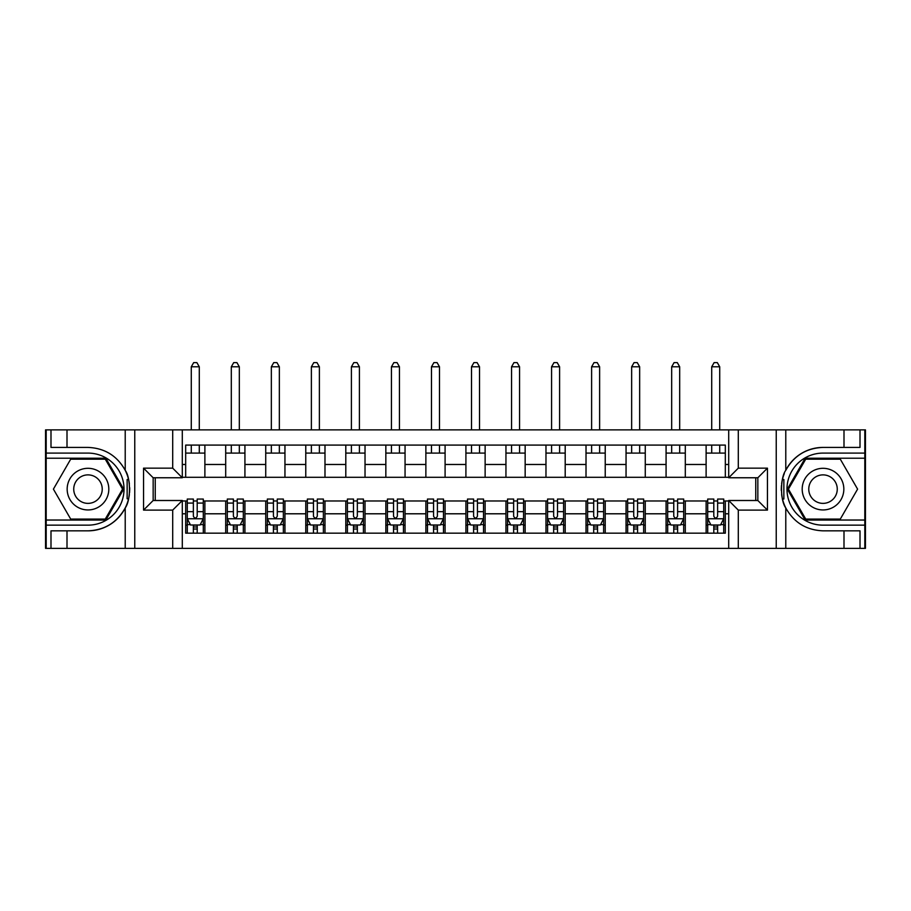 <?xml version="1.0" encoding="UTF-8"?>
<svg xmlns="http://www.w3.org/2000/svg" width="911" height="911" viewBox="0 0 911 911"><rect width="100%" height="100%" fill="white"/><g stroke="black" fill="none" stroke-linecap="round" stroke-linejoin="round"><path stroke-width="1.37" d="M864.812 520.033L864.812 548.376L865.45 548.376L865.45 429.878L864.812 429.878L864.812 458.222L805.165 458.222L787.332 489.127L805.165 520.033L864.812 520.033L864.812 458.222M182.302 548.376L728.698 548.376L728.698 500.503L757.838 500.503L757.838 477.763L728.698 477.763L728.698 429.878L182.302 429.878L182.302 477.763L153.162 477.763L153.162 500.503L182.302 500.503L182.302 548.376L67.004 548.376L67.004 530.84L87.991 530.84A41.712 41.712 0 0 0 128.519 499L127.141 498.75L128.576 498.75A41.712 41.712 0 0 0 129.351 494.559M46.188 458.222L46.188 429.878L45.55 429.878L45.55 548.376L46.188 548.376L46.188 520.033L105.835 520.033L123.668 489.127L105.835 458.222L46.188 458.222L46.188 520.033M182.302 500.982L185.673 500.982L185.673 533.163L725.327 533.163L725.327 500.982L728.698 500.982M185.673 513.793L182.302 513.793M182.302 464.473L185.673 464.473L185.673 477.284L182.302 477.284M728.698 477.284L725.327 477.284L725.327 445.092L185.673 445.092L185.673 464.473M725.327 464.473L728.698 464.473M728.698 513.793L725.327 513.793M155.246 477.763L155.246 500.503M706.116 445.092L706.116 477.284L725.327 477.284M706.116 477.284L185.673 477.284M755.754 500.503L755.754 477.763M185.673 500.982L187.267 500.982M193.36 500.982L197.197 500.982M203.29 500.982L204.884 500.982L204.884 533.163M227.306 500.982L204.884 500.982M233.387 500.982L237.236 500.982M243.317 500.982L244.922 500.982L244.922 533.163M267.344 500.982L244.922 500.982M273.425 500.982L277.263 500.982M283.355 500.982L284.949 500.982L284.949 533.163M307.371 500.982L284.949 500.982M313.464 500.982L317.301 500.982M323.382 500.982L324.988 500.982L324.988 533.163M347.41 500.982L324.988 500.982M353.491 500.982L357.34 500.982M363.421 500.982L365.026 500.982L365.026 533.163M387.437 500.982L365.026 500.982M393.529 500.982L397.367 500.982M403.459 500.982L405.053 500.982L405.053 533.163M427.475 500.982L405.053 500.982M433.556 500.982L437.405 500.982M443.486 500.982L445.092 500.982L445.092 533.163M467.514 500.982L445.092 500.982M473.595 500.982L477.444 500.982M483.525 500.982L485.13 500.982L485.13 533.163M507.541 500.982L485.13 500.982M513.633 500.982L517.471 500.982M523.563 500.982L525.157 500.982L525.157 533.163M547.579 500.982L525.157 500.982M553.66 500.982L557.509 500.982M563.59 500.982L565.196 500.982L565.196 533.163M587.618 500.982L565.196 500.982M593.699 500.982L597.536 500.982M603.629 500.982L605.223 500.982L605.223 533.163M627.645 500.982L605.223 500.982M633.737 500.982L637.575 500.982M643.656 500.982L645.261 500.982L645.261 533.163M667.683 500.982L645.261 500.982M673.764 500.982L677.613 500.982M683.694 500.982L685.3 500.982L685.3 533.163M707.71 500.982L685.3 500.982M713.803 500.982L717.64 500.982M723.733 500.982L725.327 500.982M204.884 445.092L204.884 477.284M185.673 453.097L204.884 453.097M185.673 525.157L187.267 525.157M193.36 525.157L197.197 525.157M203.29 525.157L204.884 525.157M225.7 500.982L225.7 533.163M225.7 445.092L225.7 477.284M244.922 445.092L244.922 477.284M225.7 453.097L244.922 453.097M225.7 525.157L227.306 525.157M233.387 525.157L237.236 525.157M243.317 525.157L244.922 525.157M265.739 500.982L265.739 533.163M265.739 525.157L267.344 525.157M273.425 525.157L277.263 525.157M283.355 525.157L284.949 525.157M265.739 445.092L265.739 477.284M284.949 445.092L284.949 477.284M265.739 453.097L284.949 453.097M305.777 500.982L305.777 533.163M305.777 525.157L307.371 525.157M313.464 525.157L317.301 525.157M323.382 525.157L324.988 525.157M305.777 445.092L305.777 477.284M324.988 445.092L324.988 477.284M305.777 453.097L324.988 453.097M345.804 500.982L345.804 533.163M345.804 525.157L347.41 525.157M353.491 525.157L357.34 525.157M363.421 525.157L365.026 525.157M345.804 445.092L345.804 477.284M365.026 445.092L365.026 477.284M345.804 453.097L365.026 453.097M385.843 500.982L385.843 533.163M385.843 525.157L387.437 525.157M393.529 525.157L397.367 525.157M403.459 525.157L405.053 525.157M385.843 445.092L385.843 477.284M405.053 445.092L405.053 477.284M385.843 453.097L405.053 453.097M425.87 500.982L425.87 533.163M425.87 525.157L427.475 525.157M433.556 525.157L437.405 525.157M443.486 525.157L445.092 525.157M425.87 445.092L425.87 477.284M445.092 445.092L445.092 477.284M425.87 453.097L445.092 453.097M465.908 500.982L465.908 533.163M465.908 525.157L467.514 525.157M473.595 525.157L477.444 525.157M483.525 525.157L485.13 525.157M465.908 445.092L465.908 477.284M485.13 445.092L485.13 477.284M465.908 453.097L485.13 453.097M505.947 500.982L505.947 533.163M505.947 525.157L507.541 525.157M513.633 525.157L517.471 525.157M523.563 525.157L525.157 525.157M505.947 445.092L505.947 477.284M525.157 445.092L525.157 477.284M505.947 453.097L525.157 453.097M545.974 500.982L545.974 533.163M545.974 525.157L547.579 525.157M553.66 525.157L557.509 525.157M563.59 525.157L565.196 525.157M545.974 445.092L545.974 477.284M565.196 445.092L565.196 477.284M545.974 453.097L565.196 453.097M586.012 500.982L586.012 533.163M586.012 525.157L587.618 525.157M593.699 525.157L597.536 525.157M603.629 525.157L605.223 525.157M586.012 445.092L586.012 477.284M605.223 445.092L605.223 477.284M586.012 453.097L605.223 453.097M626.051 500.982L626.051 533.163M626.051 525.157L627.645 525.157M633.737 525.157L637.575 525.157M643.656 525.157L645.261 525.157M626.051 445.092L626.051 477.284M645.261 445.092L645.261 477.284M626.051 453.097L645.261 453.097M666.078 500.982L666.078 533.163M666.078 525.157L667.683 525.157M673.764 525.157L677.613 525.157M683.694 525.157L685.3 525.157M666.078 445.092L666.078 477.284M685.3 445.092L685.3 477.284M666.078 453.097L685.3 453.097M706.116 500.982L706.116 533.163M706.116 525.157L707.71 525.157M713.803 525.157L717.64 525.157M723.733 525.157L725.327 525.157M706.116 453.097L725.327 453.097M193.36 529.006L197.197 529.006M187.267 503.077L193.36 503.077L193.36 499.057L187.267 499.057L187.267 518.598L190.479 524.998L200.078 524.998L203.29 518.598L203.29 499.057L197.197 499.057L197.197 503.077L203.29 503.077M203.29 518.598L203.29 533.163M187.267 518.598L187.267 533.163M197.197 524.998L197.197 533.163M193.36 533.163L193.36 524.998M193.36 503.077L193.36 516.195C194.635 518.655 195.922 518.655 197.197 516.195L197.197 503.077M199.281 453.097L199.281 445.092M199.281 429.878L199.281 366.78L191.276 366.78L191.276 429.878M191.276 453.097L191.276 445.092M191.276 366.78L193.679 362.624L196.878 362.624L199.281 366.78M129.351 483.707A41.712 41.712 0 0 0 128.588 479.528L127.141 479.528L127.141 498.75M127.141 479.528L128.519 479.288A41.712 41.712 0 0 0 125.217 470.315C117.075 455.739 104.674 448.098 87.991 447.415L67.004 447.415L67.004 429.878L46.188 429.878M87.991 530.84C104.674 530.156 117.075 522.515 125.217 507.939C130.877 500.481 130.877 477.785 125.217 470.315L125.217 429.878L67.004 429.878M172.703 548.376L172.703 510.103L143.551 510.103L143.551 468.152L172.703 468.152L172.703 429.878L134.76 429.878L134.76 548.376M46.188 525.157L87.991 525.157A36.03 36.03 0 0 0 124.021 489.127A36.03 36.03 0 0 0 87.991 453.097L46.188 453.097M67.004 548.376L46.188 548.376M125.217 429.878L134.76 429.878M172.703 429.878L182.302 429.878M67.004 530.84L50.993 530.84L50.993 548.376M67.004 447.415L50.993 447.415L50.993 429.878M172.703 510.103L182.302 500.503M143.551 510.103L153.162 500.503M143.551 468.152L153.162 477.763M172.703 468.152L182.302 477.763M129.544 492.714L129.704 489.264M129.704 489.002L129.681 487.658M129.26 483.103L129.043 481.748M728.698 429.878L843.996 429.878L843.996 447.415L823.009 447.415A41.712 41.712 0 0 0 785.783 470.315C780.123 477.785 780.123 500.469 785.783 507.939A41.712 41.712 0 0 1 782.481 498.966L783.859 498.977L783.859 479.505L782.424 479.505A41.712 41.712 0 0 0 781.649 483.707M781.649 494.548A41.712 41.712 0 0 0 782.412 498.727L783.859 498.727M784.314 473.549A41.712 41.712 0 0 0 782.481 479.266L783.859 479.505M843.996 548.376L785.783 548.376L785.783 507.939C793.925 522.515 806.326 530.156 823.009 530.84L843.996 530.84L843.996 548.376L864.812 548.376M823.009 447.415C806.326 448.098 793.925 455.739 785.783 470.315L785.783 429.878M738.297 429.878L738.297 468.152L767.449 468.152L767.449 510.103L738.297 510.103L738.297 548.376L776.24 548.376L776.24 429.878M864.812 453.097L823.009 453.097A36.03 36.03 0 0 0 786.979 489.127A36.03 36.03 0 0 0 823.009 525.157L864.812 525.157M843.996 429.878L864.812 429.878M785.783 548.376L776.24 548.376M738.297 548.376L728.698 548.376M843.996 447.415L860.007 447.415L860.007 429.878M843.996 530.84L860.007 530.84L860.007 548.376M738.297 468.152L728.698 477.763M767.449 468.152L757.838 477.763M767.449 510.103L757.838 500.503M738.297 510.103L728.698 500.503M781.456 485.54L781.296 488.991M781.296 489.253L781.319 490.596M781.74 495.151L781.957 496.506M233.387 529.006L237.236 529.006M227.306 503.077L233.387 503.077L233.387 499.057L227.306 499.057L227.306 518.598L230.506 524.998L240.117 524.998L243.317 518.598L243.317 499.057L237.236 499.057L237.236 503.077L243.317 503.077M243.317 518.598L243.317 533.163M227.306 518.598L227.306 533.163M237.236 524.998L237.236 533.163M233.387 533.163L233.387 524.998M233.387 503.077L233.387 516.195C234.674 518.655 235.949 518.655 237.236 516.195L237.236 503.077M239.32 453.097L239.32 445.092M239.32 429.878L239.32 366.78L231.303 366.78L231.303 429.878M231.303 453.097L231.303 445.092M231.303 366.78L233.706 362.624L236.917 362.624L239.32 366.78M273.425 529.006L277.263 529.006M267.344 503.077L273.425 503.077L273.425 499.057L267.344 499.057L267.344 518.598L270.544 524.998L280.155 524.998L283.355 518.598L283.355 499.057L277.263 499.057L277.263 503.077L283.355 503.077M283.355 518.598L283.355 533.163M267.344 518.598L267.344 533.163M277.263 524.998L277.263 533.163M273.425 533.163L273.425 524.998M273.425 503.077L273.425 516.195C274.701 518.655 275.987 518.655 277.263 516.195L277.263 503.077M279.347 453.097L279.347 445.092M279.347 429.878L279.347 366.78L271.341 366.78L271.341 429.878M271.341 453.097L271.341 445.092M271.341 366.78L273.744 362.624L276.944 362.624L279.347 366.78M313.464 529.006L317.301 529.006M307.371 503.077L313.464 503.077L313.464 499.057L307.371 499.057L307.371 518.598L310.571 524.998L320.182 524.998L323.382 518.598L323.382 499.057L317.301 499.057L317.301 503.077L323.382 503.077M323.382 518.598L323.382 533.163M307.371 518.598L307.371 533.163M317.301 524.998L317.301 533.163M313.464 533.163L313.464 524.998M313.464 503.077L313.464 516.195C314.739 518.655 316.015 518.655 317.301 516.195L317.301 503.077M319.385 453.097L319.385 445.092M319.385 429.878L319.385 366.78L311.38 366.78L311.38 429.878M311.38 453.097L311.38 445.092M311.38 366.78L313.783 362.624L316.982 362.624L319.385 366.78M353.491 529.006L357.34 529.006M347.41 503.077L353.491 503.077L353.491 499.057L347.41 499.057L347.41 518.598L350.61 524.998L360.221 524.998L363.421 518.598L363.421 499.057L357.34 499.057L357.34 503.077L363.421 503.077M363.421 518.598L363.421 533.163M347.41 518.598L347.41 533.163M357.34 524.998L357.34 533.163M353.491 533.163L353.491 524.998M353.491 503.077L353.491 516.195C354.778 518.655 356.053 518.655 357.34 516.195L357.34 503.077M359.412 453.097L359.412 445.092M359.412 429.878L359.412 366.78L351.407 366.78L351.407 429.878M351.407 453.097L351.407 445.092M351.407 366.78L353.81 362.624L357.021 362.624L359.412 366.78M77.572 471.101A20.816 20.816 0 0 0 69.953 499.535A20.816 20.816 0 0 0 98.399 507.154A20.816 20.816 0 0 0 106.018 478.719A20.816 20.816 0 0 0 77.572 471.101M80.863 476.783A14.257 14.257 0 0 0 75.647 496.256A14.257 14.257 0 0 0 95.108 501.471A14.257 14.257 0 0 0 100.324 481.999A14.257 14.257 0 0 0 80.863 476.783M122.564 489.127L105.277 519.076L70.694 519.076L53.407 489.127L70.694 459.178L105.277 459.178L122.564 489.127M812.601 507.154A20.816 20.816 0 0 0 841.047 499.535A20.816 20.816 0 0 0 833.428 471.101A20.816 20.816 0 0 0 804.982 478.719A20.816 20.816 0 0 0 812.601 507.154M815.892 501.471A14.257 14.257 0 0 0 835.353 496.256A14.257 14.257 0 0 0 830.137 476.783A14.257 14.257 0 0 0 810.676 481.999A14.257 14.257 0 0 0 815.892 501.471M805.723 459.178L840.306 459.178L857.593 489.127L840.306 519.076L805.723 519.076L788.436 489.127L805.723 459.178M393.529 529.006L397.367 529.006M387.437 503.077L393.529 503.077L393.529 499.057L387.437 499.057L387.437 518.598L390.648 524.998L400.248 524.998L403.459 518.598L403.459 499.057L397.367 499.057L397.367 503.077L403.459 503.077M403.459 518.598L403.459 533.163M387.437 518.598L387.437 533.163M397.367 524.998L397.367 533.163M393.529 533.163L393.529 524.998M393.529 503.077L393.529 516.195C394.805 518.655 396.091 518.655 397.367 516.195L397.367 503.077M399.451 453.097L399.451 445.092M399.451 429.878L399.451 366.78L391.445 366.78L391.445 429.878M391.445 453.097L391.445 445.092M391.445 366.78L393.848 362.624L397.048 362.624L399.451 366.78M433.556 529.006L437.405 529.006M427.475 503.077L433.556 503.077L433.556 499.057L427.475 499.057L427.475 518.598L430.675 524.998L440.286 524.998L443.486 518.598L443.486 499.057L437.405 499.057L437.405 503.077L443.486 503.077M443.486 518.598L443.486 533.163M427.475 518.598L427.475 533.163M437.405 524.998L437.405 533.163M433.556 533.163L433.556 524.998M433.556 503.077L433.556 516.195C434.843 518.655 436.118 518.655 437.405 516.195L437.405 503.077M439.489 453.097L439.489 445.092M439.489 429.878L439.489 366.78L431.484 366.78L431.484 429.878M431.484 453.097L431.484 445.092M431.484 366.78L433.887 362.624L437.086 362.624L439.489 366.78M473.595 529.006L477.444 529.006M467.514 503.077L473.595 503.077L473.595 499.057L467.514 499.057L467.514 518.598L470.714 524.998L480.325 524.998L483.525 518.598L483.525 499.057L477.444 499.057L477.444 503.077L483.525 503.077M483.525 518.598L483.525 533.163M467.514 518.598L467.514 533.163M477.444 524.998L477.444 533.163M473.595 533.163L473.595 524.998M473.595 503.077L473.595 516.195C474.87 518.655 476.157 518.655 477.444 516.195L477.444 503.077M479.516 453.097L479.516 445.092M479.516 429.878L479.516 366.78L471.511 366.78L471.511 429.878M471.511 453.097L471.511 445.092M471.511 366.78L473.914 362.624L477.113 362.624L479.516 366.78M513.633 529.006L517.471 529.006M507.541 503.077L513.633 503.077L513.633 499.057L507.541 499.057L507.541 518.598L510.752 524.998L520.352 524.998L523.563 518.598L523.563 499.057L517.471 499.057L517.471 503.077L523.563 503.077M523.563 518.598L523.563 533.163M507.541 518.598L507.541 533.163M517.471 524.998L517.471 533.163M513.633 533.163L513.633 524.998M513.633 503.077L513.633 516.195C514.909 518.655 516.195 518.655 517.471 516.195L517.471 503.077M519.555 453.097L519.555 445.092M519.555 429.878L519.555 366.78L511.549 366.78L511.549 429.878M511.549 453.097L511.549 445.092M511.549 366.78L513.952 362.624L517.152 362.624L519.555 366.78M553.66 529.006L557.509 529.006M547.579 503.077L553.66 503.077L553.66 499.057L547.579 499.057L547.579 518.598L550.779 524.998L560.39 524.998L563.59 518.598L563.59 499.057L557.509 499.057L557.509 503.077L563.59 503.077M563.59 518.598L563.59 533.163M547.579 518.598L547.579 533.163M557.509 524.998L557.509 533.163M553.66 533.163L553.66 524.998M553.66 503.077L553.66 516.195C554.947 518.655 556.222 518.655 557.509 516.195L557.509 503.077M559.593 453.097L559.593 445.092M559.593 429.878L559.593 366.78L551.576 366.78L551.576 429.878M551.576 453.097L551.576 445.092M551.576 366.78L553.979 362.624L557.19 362.624L559.593 366.78M593.699 529.006L597.536 529.006M587.618 503.077L593.699 503.077L593.699 499.057L587.618 499.057L587.618 518.598L590.818 524.998L600.429 524.998L603.629 518.598L603.629 499.057L597.536 499.057L597.536 503.077L603.629 503.077M603.629 518.598L603.629 533.163M587.618 518.598L587.618 533.163M597.536 524.998L597.536 533.163M593.699 533.163L593.699 524.998M593.699 503.077L593.699 516.195C594.974 518.655 596.261 518.655 597.536 516.195L597.536 503.077M599.62 453.097L599.62 445.092M599.62 429.878L599.62 366.78L591.615 366.78L591.615 429.878M591.615 453.097L591.615 445.092M591.615 366.78L594.018 362.624L597.217 362.624L599.62 366.78M633.737 529.006L637.575 529.006M627.645 503.077L633.737 503.077L633.737 499.057L627.645 499.057L627.645 518.598L630.845 524.998L640.456 524.998L643.656 518.598L643.656 499.057L637.575 499.057L637.575 503.077L643.656 503.077M643.656 518.598L643.656 533.163M627.645 518.598L627.645 533.163M637.575 524.998L637.575 533.163M633.737 533.163L633.737 524.998M633.737 503.077L633.737 516.195C635.013 518.655 636.288 518.655 637.575 516.195L637.575 503.077M639.659 453.097L639.659 445.092M639.659 429.878L639.659 366.78L631.653 366.78L631.653 429.878M631.653 453.097L631.653 445.092M631.653 366.78L634.056 362.624L637.256 362.624L639.659 366.78M673.764 529.006L677.613 529.006M667.683 503.077L673.764 503.077L673.764 499.057L667.683 499.057L667.683 518.598L670.883 524.998L680.494 524.998L683.694 518.598L683.694 499.057L677.613 499.057L677.613 503.077L683.694 503.077M683.694 518.598L683.694 533.163M667.683 518.598L667.683 533.163M677.613 524.998L677.613 533.163M673.764 533.163L673.764 524.998M673.764 503.077L673.764 516.195C675.051 518.655 676.326 518.655 677.613 516.195L677.613 503.077M679.686 453.097L679.686 445.092M679.686 429.878L679.686 366.78L671.68 366.78L671.68 429.878M671.68 453.097L671.68 445.092M671.68 366.78L674.083 362.624L677.294 362.624L679.686 366.78M713.803 529.006L717.64 529.006M707.71 503.077L713.803 503.077L713.803 499.057L707.71 499.057L707.71 518.598L710.922 524.998L720.521 524.998L723.733 518.598L723.733 499.057L717.64 499.057L717.64 503.077L723.733 503.077M723.733 518.598L723.733 533.163M707.71 518.598L707.71 533.163M717.64 524.998L717.64 533.163M713.803 533.163L713.803 524.998M713.803 503.077L713.803 516.195C715.078 518.655 716.365 518.655 717.64 516.195L717.64 503.077M719.724 453.097L719.724 445.092M719.724 429.878L719.724 366.78L711.719 366.78L711.719 429.878M711.719 453.097L711.719 445.092M711.719 366.78L714.122 362.624L717.321 362.624L719.724 366.78M225.7 513.793L204.884 513.793M225.7 464.473L204.884 464.473M265.739 464.473L244.922 464.473M265.739 513.793L244.922 513.793M305.777 464.473L284.949 464.473M305.777 513.793L284.949 513.793M345.804 464.473L324.988 464.473M345.804 513.793L324.988 513.793M385.843 464.473L365.026 464.473M385.843 513.793L365.026 513.793M425.87 464.473L405.053 464.473M425.87 513.793L405.053 513.793M465.908 464.473L445.092 464.473M465.908 513.793L445.092 513.793M505.947 464.473L485.13 464.473M505.947 513.793L485.13 513.793M545.974 464.473L525.157 464.473M545.974 513.793L525.157 513.793M586.012 464.473L565.196 464.473M586.012 513.793L565.196 513.793M626.051 464.473L605.223 464.473M626.051 513.793L605.223 513.793M666.078 464.473L645.261 464.473M666.078 513.793L645.261 513.793M706.116 464.473L685.3 464.473M706.116 513.793L685.3 513.793M187.347 518.758L203.21 518.758M203.29 524.611L200.272 524.611M190.285 524.611L187.267 524.611M197.197 511.663L203.29 511.663M187.267 511.663L193.36 511.663M193.36 526.968L197.197 526.968M125.217 548.376L125.217 507.939M227.386 518.758L243.237 518.758M243.317 524.611L240.31 524.611M230.312 524.611L227.306 524.611M237.236 511.663L243.317 511.663M227.306 511.663L233.387 511.663M233.387 526.968L237.236 526.968M267.424 518.758L283.275 518.758M283.355 524.611L280.337 524.611M270.351 524.611L267.344 524.611M277.263 511.663L283.355 511.663M267.344 511.663L273.425 511.663M273.425 526.968L277.263 526.968M307.451 518.758L323.303 518.758M323.382 524.611L320.376 524.611M310.389 524.611L307.371 524.611M317.301 511.663L323.382 511.663M307.371 511.663L313.464 511.663M313.464 526.968L317.301 526.968M347.49 518.758L363.341 518.758M363.421 524.611L360.414 524.611M350.416 524.611L347.41 524.611M357.34 511.663L363.421 511.663M347.41 511.663L353.491 511.663M353.491 526.968L357.34 526.968M387.517 518.758L403.379 518.758M403.459 524.611L400.441 524.611M390.455 524.611L387.437 524.611M397.367 511.663L403.459 511.663M387.437 511.663L393.529 511.663M393.529 526.968L397.367 526.968M427.555 518.758L443.406 518.758M443.486 524.611L440.48 524.611M430.482 524.611L427.475 524.611M437.405 511.663L443.486 511.663M427.475 511.663L433.556 511.663M433.556 526.968L437.405 526.968M467.594 518.758L483.445 518.758M483.525 524.611L480.518 524.611M470.52 524.611L467.514 524.611M477.444 511.663L483.525 511.663M467.514 511.663L473.595 511.663M473.595 526.968L477.444 526.968M507.621 518.758L523.483 518.758M523.563 524.611L520.545 524.611M510.559 524.611L507.541 524.611M517.471 511.663L523.563 511.663M507.541 511.663L513.633 511.663M513.633 526.968L517.471 526.968M547.659 518.758L563.51 518.758M563.59 524.611L560.584 524.611M550.586 524.611L547.579 524.611M557.509 511.663L563.59 511.663M547.579 511.663L553.66 511.663M553.66 526.968L557.509 526.968M587.697 518.758L603.549 518.758M603.629 524.611L600.611 524.611M590.624 524.611L587.618 524.611M597.536 511.663L603.629 511.663M587.618 511.663L593.699 511.663M593.699 526.968L597.536 526.968M627.725 518.758L643.576 518.758M643.656 524.611L640.649 524.611M630.663 524.611L627.645 524.611M637.575 511.663L643.656 511.663M627.645 511.663L633.737 511.663M633.737 526.968L637.575 526.968M667.763 518.758L683.614 518.758M683.694 524.611L680.688 524.611M670.69 524.611L667.683 524.611M677.613 511.663L683.694 511.663M667.683 511.663L673.764 511.663M673.764 526.968L677.613 526.968M707.79 518.758L723.653 518.758M723.733 524.611L720.715 524.611M710.728 524.611L707.71 524.611M717.64 511.663L723.733 511.663M707.71 511.663L713.803 511.663M713.803 526.968L717.64 526.968"/></g></svg>
